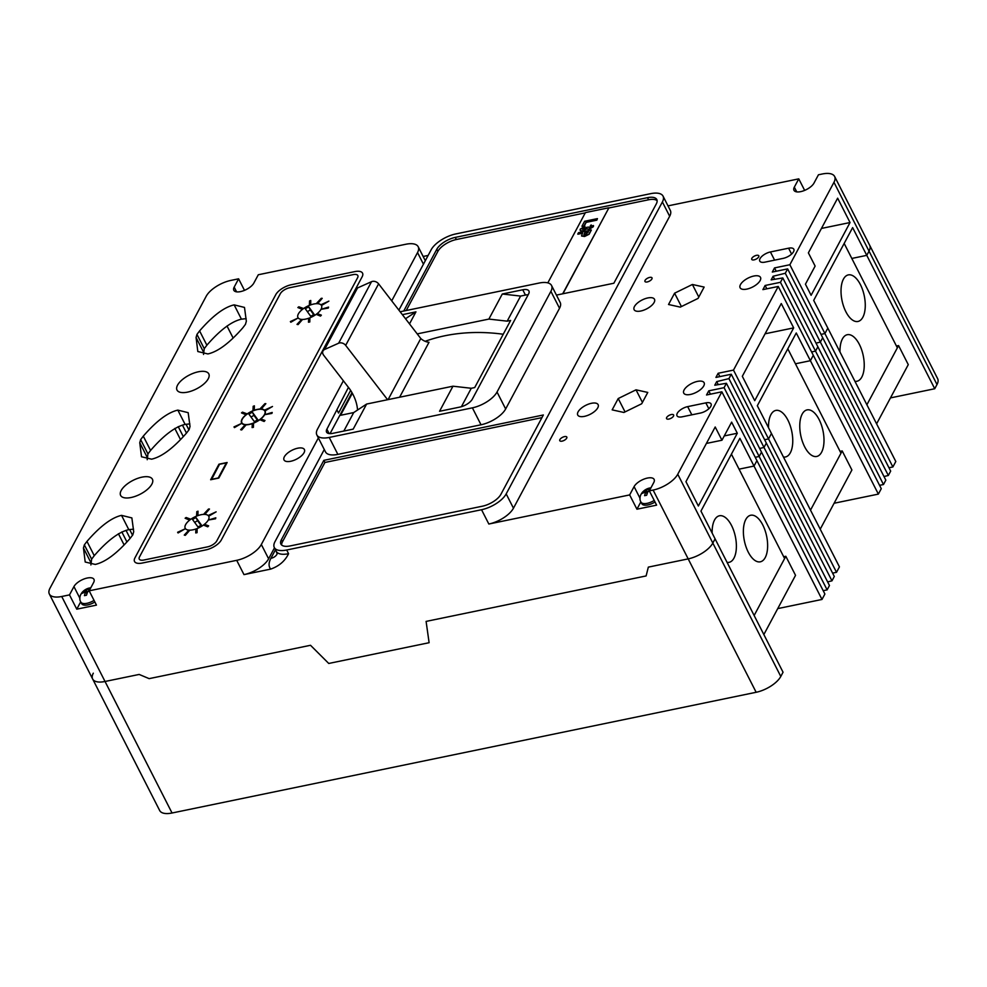 <?xml version="1.0" encoding="UTF-8"?>
<svg xmlns="http://www.w3.org/2000/svg" width="987" height="987" viewBox="0 0 987 987"><rect width="100%" height="100%" fill="white"/><g stroke="black" fill="none" stroke-linecap="round" stroke-linejoin="round"><path stroke-width="1.48" d="M890.484 397.897L934.738 388.742L936.996 384.523A21.134 9.228 -27 0 0 937.65 378.687L834.62 176.476A21.134 9.228 -27 0 0 822.245 173.996L818.445 174.785L814.004 183.076A11.437 4.997 -27 0 1 800.679 191.638A11.437 4.997 -27 0 1 793.98 190.306A11.437 4.997 -27 0 1 794.325 187.148L798.767 178.857L668.002 205.876M888.979 467.764L892.89 466.95L895.801 461.521L827.834 328.128L824.922 333.557L789.859 264.738L833.966 182.311A21.134 9.228 -27 0 0 834.62 176.476M834.101 503.247L878.368 494.105L881.268 488.676L778.237 286.464L762.902 289.623L765.122 285.477L780.458 282.307L782.802 277.939L771.155 279.876L773.092 276.249L785.294 273.263L787.638 268.883L772.303 272.054L774.524 267.909L789.859 264.738M832.596 573.114L836.52 572.312L839.431 566.883L771.452 433.478L768.552 438.907L733.489 370.1L778.237 286.464M777.731 608.609L821.998 599.454L824.898 594.026L721.867 391.814L706.532 394.985L708.752 390.84L724.088 387.669L726.42 383.289L714.773 385.226L716.71 381.611L728.924 378.613L731.268 374.246L715.933 377.416L718.154 373.259L733.489 370.1M93.309 673.183A21.134 9.228 -27 0 0 92.655 679.019L159.672 810.524A21.134 9.228 -27 0 0 172.046 813.004L756.153 692.282A21.134 9.228 -27 0 0 780.791 676.453L783.049 672.233L715.082 538.84L712.824 543.06L715.082 538.84L700.955 511.093L739.892 438.327L754.019 466.061L756.93 460.633L754.019 466.061L739.066 469.158L754.019 466.061L821.998 599.454M883.994 476.536L888.337 475.475L890.669 471.107L787.638 268.883M879.565 485.333L883.488 484.531L885.832 480.151L782.802 277.939M827.624 581.898L831.967 580.837L834.299 576.457L731.268 374.246M823.195 590.695L827.118 589.881L829.462 585.513L726.42 383.289M934.738 388.742L866.771 255.349L851.806 258.446L866.771 255.349L869.029 251.13A21.134 9.228 -27 0 0 869.683 245.294A21.134 9.228 -27 0 1 869.029 251.13L833.966 182.311M878.368 494.105L810.401 360.699L795.436 363.796L810.401 360.699L813.3 355.271L810.401 360.699L796.262 332.964L757.325 405.743L771.452 433.478L768.552 438.907L764.629 439.721L768.552 438.907L836.52 572.312M883.488 484.531L815.521 351.125L811.598 351.94L815.521 351.125L817.865 346.758L815.521 351.125L780.458 282.307M888.337 475.475L820.37 342.082L816.027 343.143L820.37 342.082L822.702 337.702L820.37 342.082L785.294 273.263M892.89 466.95L824.922 333.557L820.999 334.371L824.922 333.557L827.834 328.128L813.695 300.381L852.632 227.615L866.771 255.349L869.029 251.13L936.996 384.523M827.118 589.881L759.151 456.487L755.228 457.289L759.151 456.487L761.495 452.108L759.151 456.487L724.088 387.669M831.967 580.837L763.987 447.432L759.645 448.493L763.987 447.432L766.331 443.064L763.987 447.432L728.924 378.613M756.153 692.282L688.186 558.889L648.336 567.118L646.115 575.939L426.1 621.403L429.111 642.71L328.745 663.461L310.523 645.288L149.148 678.637L139.167 674.442L105.029 681.486A21.134 9.228 -27 0 1 92.655 679.019A21.134 9.228 -27 0 0 105.029 681.486L139.167 674.442L149.148 678.637L310.523 645.288L328.745 663.461L429.111 642.71L426.1 621.403L646.115 575.939L648.336 567.118L688.186 558.889A21.134 9.228 -27 0 0 712.824 543.06L677.761 474.241L721.867 391.814M141.968 477.153A17.828 7.785 -27 0 0 125.744 485.172A17.828 7.785 -27 0 0 120.636 495.425A17.828 7.785 -27 0 0 131.074 497.51A17.828 7.785 -27 0 0 147.31 489.478A17.828 7.785 -27 0 0 152.417 479.238A17.828 7.785 -27 0 0 141.968 477.153M198.35 371.791A17.828 7.785 -27 0 0 182.114 379.822A17.828 7.785 -27 0 0 177.006 390.062A17.828 7.785 -27 0 0 187.456 392.147A17.828 7.785 -27 0 0 203.68 384.128A17.828 7.785 -27 0 0 208.788 373.876A17.828 7.785 -27 0 0 198.35 371.791M564.502 436.612A3.96 1.727 -27 0 0 560.9 438.401A3.96 1.727 -27 0 0 559.765 440.671A3.96 1.727 -27 0 0 562.084 441.14A3.96 1.727 -27 0 0 565.687 439.351A3.96 1.727 -27 0 0 566.822 437.081A3.96 1.727 -27 0 0 564.502 436.612M649.693 277.409A3.96 1.727 -27 0 0 646.078 279.198A3.96 1.727 -27 0 0 644.943 281.468A3.96 1.727 -27 0 0 647.262 281.937A3.96 1.727 -27 0 0 650.877 280.148A3.96 1.727 -27 0 0 652.012 277.878A3.96 1.727 -27 0 0 649.693 277.409M671.308 414.54A3.96 1.727 -27 0 0 667.693 416.317A3.96 1.727 -27 0 0 666.57 418.599A3.96 1.727 -27 0 0 668.89 419.068A3.96 1.727 -27 0 0 672.492 417.279A3.96 1.727 -27 0 0 673.627 414.996A3.96 1.727 -27 0 0 671.308 414.54M756.486 255.337A3.96 1.727 -27 0 0 752.884 257.113A3.96 1.727 -27 0 0 751.749 259.396A3.96 1.727 -27 0 0 754.068 259.865A3.96 1.727 -27 0 0 757.671 258.076A3.96 1.727 -27 0 0 758.806 255.793A3.96 1.727 -27 0 0 756.486 255.337M244.492 290.363L238.607 278.815L234.178 287.118A11.437 4.997 -27 0 0 233.82 290.277A11.437 4.997 -27 0 0 240.52 291.609A11.437 4.997 -27 0 0 253.856 283.047L258.298 274.756L405.817 244.258A21.134 9.228 -27 0 1 418.192 246.738L425.311 260.716M297.704 448.209A11.437 4.997 -27 0 0 287.291 453.354A11.437 4.997 -27 0 0 284.009 459.93A11.437 4.997 -27 0 0 290.709 461.274A11.437 4.997 -27 0 0 301.121 456.117A11.437 4.997 -27 0 0 304.403 449.541A11.437 4.997 -27 0 0 297.704 448.209M591.423 403.301A11.437 4.997 -27 0 0 581.01 408.458A11.437 4.997 -27 0 0 577.728 415.033A11.437 4.997 -27 0 0 584.427 416.366A11.437 4.997 -27 0 0 594.84 411.221A11.437 4.997 -27 0 0 598.122 404.645A11.437 4.997 -27 0 0 591.423 403.301M647.793 297.951A11.437 4.997 -27 0 0 637.38 303.095A11.437 4.997 -27 0 0 634.11 309.671A11.437 4.997 -27 0 0 640.797 311.016A11.437 4.997 -27 0 0 651.21 305.859A11.437 4.997 -27 0 0 654.492 299.283A11.437 4.997 -27 0 0 647.793 297.951M697.427 381.401A11.437 4.997 -27 0 0 687.014 386.546A11.437 4.997 -27 0 0 683.744 393.122A11.437 4.997 -27 0 0 690.431 394.455A11.437 4.997 -27 0 0 700.844 389.31A11.437 4.997 -27 0 0 704.126 382.734A11.437 4.997 -27 0 0 697.427 381.401M753.797 276.039A11.437 4.997 -27 0 0 743.384 281.196A11.437 4.997 -27 0 0 740.114 287.76A11.437 4.997 -27 0 0 746.814 289.105A11.437 4.997 -27 0 0 757.226 283.96A11.437 4.997 -27 0 0 760.496 277.384A11.437 4.997 -27 0 0 753.797 276.039M238.607 278.815L230.847 280.419A21.134 9.228 -27 0 0 206.209 296.248L50.004 588.178A21.134 9.228 -27 0 0 49.35 594.026A21.134 9.228 -27 0 0 61.725 596.493L69.497 594.89L76.776 609.176L96.455 605.117L89.175 590.818L236.695 560.332A21.134 9.228 -27 0 0 261.333 544.503L318.357 437.92M428.124 255.448L423.152 256.472M324.279 449.529L274.966 541.69A21.134 9.228 -27 0 0 274.312 547.526A21.134 9.228 -27 0 0 286.686 550.006L481.545 509.724A21.134 9.228 -27 0 0 506.183 493.907L662.388 201.965A21.134 9.228 -27 0 0 663.042 196.129A21.134 9.228 -27 0 0 650.667 193.662L455.809 233.931A21.134 9.228 -27 0 0 431.171 249.76L398.871 310.115M804.652 190.392L798.767 178.857M837.642 198.177L808.378 252.857L815.126 266.083L805.441 284.194L811.104 295.31L850.041 222.531L837.642 198.177M776.226 271.252L774.524 267.909M774.635 279.296L773.092 276.249M766.825 288.821L765.122 285.477M793.671 327.881L781.272 303.54L742.323 376.306L754.734 400.66L793.671 327.881L765.073 333.791M719.844 376.602L718.154 373.259M718.265 384.646L716.71 381.611M710.443 394.171L708.752 390.84M698.364 506.023L737.301 433.244L731.638 422.128L721.953 440.227L715.205 426.989L685.953 481.668L698.364 506.023M640.871 501.852L636.936 509.206L656.614 505.147L649.335 490.847L653.123 490.07L688.186 558.889A21.134 9.228 -27 0 0 712.824 543.06L780.791 676.453M653.123 490.07A21.134 9.228 -27 0 0 677.761 474.241M636.936 509.206L629.657 494.919L488.836 524.023A21.134 9.228 -27 0 0 513.462 508.194L669.667 216.264A21.134 9.228 -27 0 0 670.321 210.428L663.042 196.129M286.686 550.006L288.574 553.707C285.009 561.048 279.037 566.18 270.685 569.104A34.348 15.002 153 0 1 270.894 558.334L275.459 549.784M236.695 560.332L243.986 574.619L270.685 569.104M123.93 544.565L118.415 533.733M121.82 531.919L126.805 541.703M130.111 538.396L126.015 530.352M129.618 529.501L132.566 535.287M180.325 439.24L174.81 428.432M178.228 426.631L183.187 436.377M186.494 433.083L182.422 425.076M186.037 424.237L188.936 429.937M348.448 387.348L326.882 429.197A10.573 4.614 -27 0 0 326.561 432.121A10.573 4.614 -27 0 0 332.742 433.355L353.198 429.123L366.609 404.053L353.704 412.566L340.552 415.293L352.347 393.258M366.609 404.053L452.959 386.201L439.548 411.283L460.004 407.051A10.573 4.614 -27 0 0 472.317 399.143L528.613 293.941A10.573 4.614 -27 0 0 528.933 291.017A10.573 4.614 -27 0 0 522.752 289.783L502.297 294.003L520.605 296.075L507.182 321.157L510.624 320.442L474.71 387.558L471.268 388.273L452.959 386.201M507.182 321.157L488.873 319.085L417.217 333.89M409.506 323.884L415.946 311.855L402.388 314.656M405.521 318.727L415.946 311.855M502.297 294.003L488.873 319.085M323.847 460.349L281.394 539.692A15.854 6.921 -27 0 0 280.9 544.071A15.854 6.921 -27 0 0 290.19 545.922L482.433 506.195A15.854 6.921 -27 0 0 500.902 494.327L543.356 414.984L323.847 460.349L324.92 462.471L282.467 541.814A15.854 6.921 -27 0 0 281.653 545.021M556.434 295.101L613.852 283.232L656.306 203.902A15.854 6.921 -27 0 0 656.787 199.522A15.854 6.921 -27 0 0 647.509 197.671L455.266 237.398A15.854 6.921 -27 0 0 436.797 249.267L403.745 311.016M343.377 380.785L317.506 429.123A21.134 9.228 -27 0 0 316.852 434.959L325.488 451.898A21.134 9.228 -27 0 0 337.862 454.378L481.014 424.78A21.134 9.228 -27 0 0 505.652 408.963L559.53 308.277A21.134 9.228 -27 0 0 560.172 302.441L551.548 285.502A21.134 9.228 -27 0 0 539.173 283.035L400.154 311.769M243.986 574.619A21.134 9.228 -27 0 0 268.612 558.802L274.472 547.847M705.841 402.869L687.668 406.632A8.92 3.899 -27 0 0 679.549 410.641A8.92 3.899 -27 0 0 676.996 415.774A8.92 3.899 -27 0 0 682.214 416.81L700.4 413.059A8.92 3.899 -27 0 0 708.518 409.037A8.92 3.899 -27 0 0 711.059 403.917A8.92 3.899 -27 0 0 705.841 402.869L708.839 408.754M788.601 248.193L770.428 251.956A8.92 3.899 -27 0 0 762.309 255.966A8.92 3.899 -27 0 0 759.756 261.086A8.92 3.899 -27 0 0 764.974 262.135L783.16 258.372A8.92 3.899 -27 0 0 791.278 254.362A8.92 3.899 -27 0 0 793.832 249.242A8.92 3.899 -27 0 0 788.601 248.193L791.599 254.078M636.023 389.828L618.22 398.538L612.162 409.864L623.907 412.467L641.71 403.757L647.768 392.431L636.023 389.828L642.426 402.4M704.138 287.081L692.393 284.478L674.59 293.188L668.532 304.502L680.277 307.117L698.08 298.395L704.138 287.081M649.335 490.847L653.764 482.557A11.437 4.997 -27 0 0 654.122 479.398A11.437 4.997 -27 0 0 644.573 478.88A11.437 4.997 -27 0 0 634.086 486.628L629.657 494.919M681.412 306.562L674.59 293.188M698.796 297.05L692.393 284.478M625.042 411.912L618.22 398.538M275.78 294.644L134.948 557.852A13.213 5.774 -27 0 0 134.54 561.492A13.213 5.774 -27 0 0 142.276 563.046L205.901 549.895A13.213 5.774 -27 0 0 221.298 540L362.13 276.804A13.213 5.774 -27 0 0 362.537 273.152A13.213 5.774 -27 0 0 354.802 271.61L291.177 284.762A13.213 5.774 -27 0 0 275.78 294.644L134.948 557.852A13.213 5.774 -27 0 0 134.54 561.492A13.213 5.774 -27 0 0 142.276 563.046L205.901 549.895A13.213 5.774 -27 0 0 221.298 540L362.13 276.804A13.213 5.774 -27 0 0 362.537 273.152A13.213 5.774 -27 0 0 354.802 271.61L291.177 284.762A13.213 5.774 -27 0 0 275.78 294.644M95.27 564.428C105.325 562.158 116.972 553.46 130.185 538.322L132.813 534.843L133.714 531.734L131.863 517.916L121.524 515.362C111.593 517.607 100.069 526.281 86.967 541.394L84.351 544.861L83.451 547.982L85.203 562.022L95.27 564.428M196.968 334.383L196.068 337.492L197.819 351.532L207.899 353.938C217.954 351.668 229.601 342.97 242.814 327.832L245.442 324.365L246.343 321.244L244.492 307.426L234.153 304.872C224.209 307.117 212.698 315.791 199.596 330.904L196.968 334.383L204.247 348.67L206.875 345.203C219.978 330.09 231.501 321.417 241.433 319.171L246.17 318.641M140.66 439.622L139.759 442.731L141.511 456.771L151.591 459.177C161.646 456.907 173.28 448.209 186.506 433.071L189.134 429.604L190.022 426.483L188.172 412.665L177.833 410.123C167.901 412.356 156.378 421.042 143.288 436.143L140.66 439.622L147.939 453.909L150.567 450.442C163.669 435.329 175.18 426.655 185.124 424.41L189.862 423.879M89.175 590.818L93.617 582.527A11.437 4.997 -27 0 0 93.962 579.369A11.437 4.997 -27 0 0 84.413 578.838A11.437 4.997 -27 0 0 73.939 586.586L69.497 594.89M391.716 300.838L417.538 252.573A21.134 9.228 -27 0 0 418.192 246.738M147.211 459.708L147.939 453.909M203.519 354.456L204.247 348.67M90.89 564.946L91.631 559.16L94.258 555.681C107.349 540.58 118.872 531.907 128.803 529.661L133.541 529.131M316.852 434.959A21.134 9.228 -27 0 0 329.226 437.438L472.391 407.841A21.134 9.228 -27 0 0 497.029 392.024L550.894 291.338A21.134 9.228 -27 0 0 551.548 285.502M350.644 390.408L338.541 413.035L337.073 410.16M351.989 392.616L330.04 433.638M343.809 431.072L353.704 412.566M528.156 294.792A10.573 4.614 -27 0 0 525.442 295.076L520.605 296.075M471.268 388.273L461.41 406.706M80.712 601.823L76.776 609.176M585.279 212.871L456.352 239.52A15.854 6.921 -27 0 0 437.87 251.377L406.237 310.51M657.12 200.682A15.854 6.921 -27 0 0 648.595 199.781L608.819 207.998L562.935 293.756M541.949 417.624L324.92 462.471M150.567 450.442L143.288 436.143M147.038 457.03L139.759 442.731M206.875 345.203L199.596 330.904M203.359 351.779L196.068 337.492M94.258 555.681L86.967 541.394M90.73 562.269L83.451 547.982M227.01 326.018L232.944 337.665M724.248 435.933L737.301 433.244M706.408 443.434L721.953 440.227M821.443 228.441L850.041 222.531M216.758 540.938L357.59 277.742A7.921 3.467 -27 0 0 357.825 275.558A7.921 3.467 -27 0 0 353.186 274.62L289.561 287.772A7.921 3.467 -27 0 0 280.32 293.707L139.5 556.915A7.921 3.467 -27 0 0 139.253 559.098A7.921 3.467 -27 0 0 143.892 560.024L207.517 546.872A7.921 3.467 -27 0 0 216.758 540.938M201.015 514.733A13.213 5.774 -27 0 0 188.998 520.68A13.213 5.774 -27 0 0 185.211 528.267A13.213 5.774 -27 0 0 192.946 529.809A13.213 5.774 -27 0 0 204.975 523.863A13.213 5.774 -27 0 0 208.75 516.275A13.213 5.774 -27 0 0 201.015 514.733A13.213 5.774 -27 0 0 188.998 520.68A13.213 5.774 -27 0 0 185.211 528.267A13.213 5.774 -27 0 0 192.946 529.809A13.213 5.774 -27 0 0 204.975 523.863A13.213 5.774 -27 0 0 208.75 516.275A13.213 5.774 -27 0 0 201.015 514.733M313.767 304.021A13.213 5.774 -27 0 0 301.738 309.967A13.213 5.774 -27 0 0 297.963 317.555A13.213 5.774 -27 0 0 305.686 319.097A13.213 5.774 -27 0 0 317.715 313.15A13.213 5.774 -27 0 0 321.491 305.563A13.213 5.774 -27 0 0 313.767 304.021A13.213 5.774 -27 0 0 301.738 309.967A13.213 5.774 -27 0 0 297.963 317.555A13.213 5.774 -27 0 0 305.686 319.097A13.213 5.774 -27 0 0 317.715 313.15A13.213 5.774 -27 0 0 321.491 305.563A13.213 5.774 -27 0 0 313.767 304.021M257.385 409.371A13.213 5.774 -27 0 0 245.368 415.317A13.213 5.774 -27 0 0 241.581 422.917A13.213 5.774 -27 0 0 249.316 424.459A13.213 5.774 -27 0 0 261.345 418.513A13.213 5.774 -27 0 0 265.121 410.925A13.213 5.774 -27 0 0 257.385 409.371M227.133 462.508L218.954 464.198L210.65 479.744L218.83 478.053L227.133 462.508M264.972 414.614L271.906 413.417L272.202 412.455L264.972 414.614L271.906 413.417M271.795 413.208L272.202 412.455M264.109 421.474L264.997 420.511L260.901 418.994L259.914 419.734L264.109 421.474L264.997 420.511M259.914 419.734L263.998 421.264M252.104 427.568L253.425 427.322L253.511 423.25L252.302 423.707L252.104 427.568L253.425 427.322M253.314 427.112L253.511 423.25M240.643 429.727L241.704 429.95L246.01 425.002L245.047 424.99L240.643 429.727L241.704 429.95M241.605 429.74L246.01 425.002M233.993 426.915L234.45 427.605L241.272 423.583L233.993 426.915L234.45 427.605M234.338 427.383L241.272 423.583M241.494 412.899L245.701 414.626L246.577 413.676L242.494 412.147L241.494 412.899L245.701 414.626M245.59 414.417L246.577 413.676M254.387 405.842L253.178 406.299L252.993 410.16L254.301 409.913L254.387 405.842L254.301 409.913M252.993 410.16L254.19 409.704M265.848 403.683L264.898 403.671L260.482 408.408L261.555 408.63L265.848 403.683L261.555 408.63M260.482 408.408L261.444 408.421M272.498 406.496L265.219 409.815L265.663 410.506L272.498 406.496L265.663 410.506M208.602 519.976L215.524 518.78L215.82 517.805L208.602 519.976L215.524 518.78M215.425 518.557L215.82 517.805M203.544 525.096L207.739 526.824L208.627 525.861L204.531 524.344L203.544 525.096L207.739 526.824M207.628 526.614L208.627 525.861M195.734 532.931L197.042 532.684L197.129 528.6L195.932 529.057L195.734 532.931L197.042 532.684M196.944 532.474L197.129 528.6M184.273 535.09L185.334 535.312L189.64 530.352L188.677 530.352L184.273 535.09L185.334 535.312M185.223 535.102L189.64 530.352M177.623 532.277L178.067 532.955L184.902 528.946L177.623 532.277L178.067 532.955M177.968 532.746L184.902 528.946M190.207 519.026L186.124 517.509L185.124 518.249L189.319 519.989L190.207 519.026L189.319 519.989M185.124 518.249L189.22 519.779M197.931 515.276L198.017 511.192L196.808 511.648L196.61 515.522L197.931 515.276L198.017 511.192M196.61 515.522L197.819 515.066M205.173 513.98L209.478 509.033L208.528 509.021L204.112 513.758L205.173 513.98L209.478 509.033M204.112 513.758L205.074 513.771M209.293 515.856L216.128 511.846L208.849 515.177L209.293 515.856L216.128 511.846M321.343 309.264L328.276 308.067L328.572 307.093L321.343 309.264L328.276 308.067M328.165 307.845L328.572 307.093M316.284 314.384L320.479 316.111L321.367 315.149L317.283 313.632L316.284 314.384L320.479 316.111M320.38 315.902L321.367 315.149M308.475 322.218L309.795 321.972L309.881 317.888L308.672 318.345L308.475 322.218L309.795 321.972M309.684 321.762L309.881 317.888M297.013 324.378L298.074 324.6L302.38 319.64L301.43 319.64L297.013 324.378L298.074 324.6M297.975 324.39L302.38 319.64M290.363 321.565L290.82 322.243L297.642 318.233L290.363 321.565L290.82 322.243M290.709 322.033L297.642 318.233M302.96 308.314L298.864 306.797L297.864 307.537L302.071 309.276L302.96 308.314L302.071 309.276M297.864 307.537L301.96 309.067M310.671 304.564L310.757 300.48L309.56 300.936L309.363 304.81L310.671 304.564L310.757 300.48M309.363 304.81L310.56 304.354M317.925 303.268L322.218 298.321L321.268 298.308L316.852 303.046L317.925 303.268L322.218 298.321M316.852 303.046L317.814 303.058M322.046 305.143L328.868 301.134L321.589 304.465L322.046 305.143L328.868 301.134M211.452 479.374L218.263 477.967L226.331 462.878L219.521 464.285L211.539 479.559M249.415 424.274A12.88 5.626 -27 0 0 261.148 418.476A12.88 5.626 -27 0 0 264.824 411.073A12.88 5.626 -27 0 0 257.286 409.568A12.88 5.626 -27 0 0 245.566 415.354A12.88 5.626 -27 0 0 241.877 422.757A12.88 5.626 -27 0 0 249.415 424.274M254.35 421.646L257.817 419.746L252.364 412.184L248.884 414.084L254.35 421.646M257.336 420.006L253.98 415.367L250.994 416.995M253.98 415.367L252.364 412.184M314.187 314.384L308.734 306.834L305.267 308.734L310.72 316.284L314.187 314.384M313.706 314.656L310.35 310.004L307.364 311.645M310.35 310.004L308.734 306.834M201.447 525.096L195.981 517.546L192.514 519.446L197.98 526.996L201.447 525.096M200.966 525.368L197.61 520.717L194.624 522.357M197.61 520.717L195.981 517.546M89.792 589.671L88.546 589.918L90.422 587.845L88.398 588.264L86.276 590.386L82.242 592.225L81.526 593.557L85.474 591.904L84.45 595.642L86.474 595.223L87.744 591.435L89.336 591.127M94.061 600.404A10.573 4.614 153 0 1 87.016 603.291A10.573 4.614 153 0 1 80.835 602.058L81.637 603.649A10.573 4.614 -27 0 0 87.831 604.883A10.573 4.614 -27 0 0 94.875 601.996M89.385 588.005L88.238 588.301C80.761 590.892 78.133 598.036 80.835 602.058M86.819 593.545L85.474 591.904M87.325 592.225L86.276 590.386M88.929 589.214L88.398 588.264M88.892 591.201L88.546 589.918M649.002 489.404A2.64 1.16 -27 0 1 649.532 489.786L648.706 489.959L649.002 489.404L650.569 487.874L648.558 488.294L646.436 490.428L642.389 492.254L641.673 493.599L645.621 491.933L644.61 495.671L646.633 495.252L647.904 491.464L649.483 491.168M654.221 500.446A10.573 4.614 153 0 1 647.176 503.333A10.573 4.614 153 0 1 640.982 502.087L641.797 503.678A10.573 4.614 -27 0 0 647.978 504.912A10.573 4.614 -27 0 0 655.023 502.025M649.545 488.034L648.397 488.343C640.921 490.921 638.293 498.077 640.982 502.087M646.978 493.574L645.621 491.933M647.472 492.266L646.436 490.428M649.088 489.244L648.558 488.294M649.051 491.23L648.706 489.959M357.553 410.024A49.412 37.654 -151.9 0 0 349.583 388.841L323.662 355.234A5.28 4.022 28.1 0 1 323.008 350.94L355.925 289.401A5.28 4.022 28.1 0 1 357.541 287.945L371.544 281.677A5.28 4.022 28.1 0 1 378.601 283.837L420.783 338.516A11.276 8.587 -151.9 0 0 429.012 342.292L399.612 397.23M503.247 334.248A169.073 128.841 -151.9 0 0 425.163 341.305M420.783 338.516L388.101 399.612M323.008 350.94A5.28 4.022 28.1 0 1 324.612 349.484L338.627 343.217A5.28 4.022 28.1 0 1 345.672 345.376L387.595 399.71M896.43 346.018L898.565 345.573L908.274 364.635L876.592 423.842M898.565 345.573L866.882 404.781L897.356 347.831L844.169 243.444M783.69 556.73L785.825 556.286L795.534 575.335L763.852 634.555M785.825 556.286L754.142 615.493L784.616 558.543L731.416 454.156M840.06 451.367L842.195 450.923L851.904 469.985L820.222 529.192M842.195 450.923L810.512 510.143L840.986 453.193L787.799 348.793M862.86 317.234A23.774 11.363 78.3 0 0 862.663 289.968A23.774 11.363 78.3 0 0 848.339 274.892A23.774 11.363 78.3 0 0 843.441 279.124A23.774 11.363 78.3 0 0 843.626 306.389A23.774 11.363 78.3 0 0 857.962 321.466A23.774 11.363 78.3 0 0 862.86 317.234M854.927 381.315A23.774 11.363 78.3 0 0 856.926 381.266A23.774 11.363 78.3 0 0 861.824 377.046A23.774 11.363 78.3 0 0 861.626 349.768A23.774 11.363 78.3 0 0 847.302 334.704A23.774 11.363 78.3 0 0 842.404 338.936A23.774 11.363 78.3 0 0 839.999 352.014M821.591 452.231A23.774 11.363 78.3 0 0 821.394 424.965A23.774 11.363 78.3 0 0 807.07 409.889A23.774 11.363 78.3 0 0 802.172 414.121A23.774 11.363 78.3 0 0 802.369 441.386A23.774 11.363 78.3 0 0 816.693 456.463A23.774 11.363 78.3 0 0 821.591 452.231M783.456 457.03A23.774 11.363 78.3 0 0 785.442 456.981A23.774 11.363 78.3 0 0 790.34 452.762A23.774 11.363 78.3 0 0 790.155 425.483A23.774 11.363 78.3 0 0 775.819 410.419A23.774 11.363 78.3 0 0 770.921 414.639A23.774 11.363 78.3 0 0 768.528 427.729M765.221 557.593A23.774 11.363 78.3 0 0 765.024 530.315A23.774 11.363 78.3 0 0 750.7 515.251A23.774 11.363 78.3 0 0 745.802 519.47A23.774 11.363 78.3 0 0 745.987 546.749A23.774 11.363 78.3 0 0 760.323 561.813A23.774 11.363 78.3 0 0 765.221 557.593M727.086 562.393A23.774 11.363 78.3 0 0 729.072 562.343A23.774 11.363 78.3 0 0 733.97 558.111A23.774 11.363 78.3 0 0 733.785 530.846A23.774 11.363 78.3 0 0 719.449 515.769A23.774 11.363 78.3 0 0 714.551 520.001A23.774 11.363 78.3 0 0 712.158 533.091M562.689 293.805L608.819 207.998M608.72 207.788L585.427 212.6L547.822 282.874M581.935 226.257L584.218 226.023L581.935 226.257L584.6 221.273L597.443 218.62L596.839 220.163L586.167 222.371L584.218 226.023M597.443 218.62L596.728 219.953L586.167 222.371M586.056 222.161L584.107 225.813M584.921 226.233L584.538 227.491L582.231 228.762L583.909 229.194L586.512 227.38L588.622 227.072L589.51 227.948L591.262 226.85L590.103 226.245L591.09 224.962L593.249 226.467L588.918 229.243L586.833 228.787L583.095 230.65C580.751 231.094 579.801 230.613 580.22 229.206L584.921 226.233L584.649 227.701L582.281 229.181M583.095 230.65L583.206 230.859C580.862 231.316 579.9 230.835 580.319 229.416M580.22 229.206L580.159 230.292M586.833 228.787L583.206 230.859M588.918 229.243L586.932 229.009M593.446 225.529L593.36 226.677L589.029 229.453M593.508 225.628L593.36 226.677M591.262 226.85L590.214 226.455L591.373 227.059M577.79 234.005L578.505 232.673L591.349 230.02L589.029 234.042L584.477 236.263L581.54 235.905L582.626 233.006L577.901 234.215L582.49 233.265M588.462 231.797L584.797 232.562L583.909 234.746L585.155 234.943L588.462 231.797M591.349 230.02L589.14 234.252L584.588 236.485L581.614 236.016M588.326 232.068L584.909 232.772L583.971 234.844M172.046 813.004L61.725 596.493M481.545 509.724L488.836 524.023M796.743 191.873L794.325 187.148M640.069 498.349L634.086 486.628M417.538 252.573L423.448 264.183M261.333 544.503L268.612 558.802M274.312 547.526L276.2 551.24A21.134 9.228 -27 0 0 288.574 553.707M506.183 493.907L513.462 508.194M662.388 201.965L669.667 216.264M270.894 558.334A13.213 10.067 -151.9 0 0 276.866 554.447M329.226 437.438L337.862 454.378M472.391 407.841L481.014 424.78M497.029 392.024L505.652 408.963M550.894 291.338L559.53 308.277M329.115 433.564L326.882 429.197M525.442 295.076L522.752 289.783M236.584 291.844L234.178 287.118M79.91 598.319L73.939 586.586M774.598 260.149L770.428 251.956M691.838 414.824L687.668 406.632M437.87 251.377L436.797 249.267M456.352 239.52L455.266 237.398M648.595 199.781L647.509 197.671M282.467 541.814L281.394 539.692M185.124 424.41L177.833 410.123M241.433 319.171L234.153 304.872M128.803 529.661L121.524 515.362M91.631 559.16L84.351 544.861M87.448 591.978A2.64 1.16 -27 0 0 88.571 591.262M86.572 589.844A2.64 1.16 -27 0 0 85.45 590.559M647.608 492.019A2.64 1.16 -27 0 0 648.73 491.292M646.732 489.873A2.64 1.16 -27 0 0 645.597 490.601M357.541 287.945L324.612 349.484M371.544 281.677L338.627 343.217M378.601 283.837L345.672 345.376M92.655 679.019L49.35 594.026M277.137 553.978L276.2 551.24M264.824 411.073L265.417 412.208M241.877 422.757L242.457 423.904M90.792 587.796L89.052 588.079M650.951 487.825L649.212 488.109"/></g></svg>
